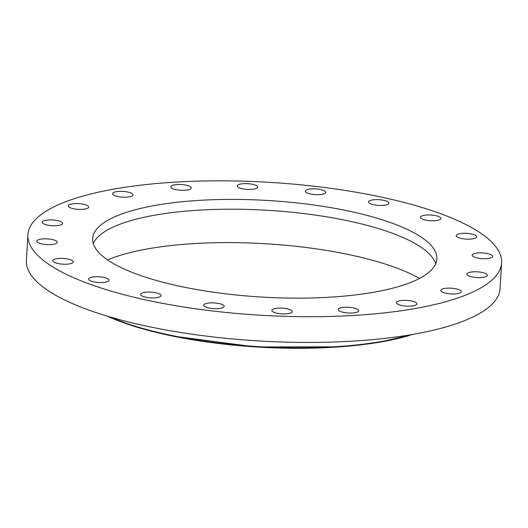 <?xml version="1.0" encoding="UTF-8"?>
<svg xmlns="http://www.w3.org/2000/svg" width="528" height="528" viewBox="0 0 528 528"><rect width="100%" height="100%" fill="white"/><g stroke="black" fill="none" stroke-linecap="round" stroke-linejoin="round"><path stroke-width="0.79" d="M435.659 263.842A172.379 48.378 3.4 0 0 314.411 214.969A172.379 48.378 3.4 0 0 130.073 220.862A172.379 48.378 3.4 0 0 93.284 243.5M130.654 211.061A172.379 48.378 3.4 0 0 92.69 238.544A172.379 48.378 3.4 0 0 206.237 291.139A172.379 48.378 3.4 0 0 398.871 286.48A172.379 48.378 3.4 0 0 436.841 258.991A172.379 48.378 3.4 0 0 323.288 206.402A172.379 48.378 3.4 0 0 130.654 211.061M449.348 300.67A237.257 66.587 3.4 0 0 501.6 262.838A237.257 66.587 3.4 0 0 345.319 190.456A237.257 66.587 3.4 0 0 80.183 196.871A237.257 66.587 3.4 0 0 27.925 234.696A237.257 66.587 3.4 0 0 184.213 307.085A237.257 66.587 3.4 0 0 449.348 300.67M56.687 263.201A10.23 2.871 3.4 0 0 67.426 264.152A10.23 2.871 3.4 0 0 73.3 261.914A10.23 2.871 3.4 0 0 69.491 259.42A10.23 2.871 3.4 0 0 58.753 258.469A10.23 2.871 3.4 0 0 52.873 260.7A10.23 2.871 3.4 0 0 56.687 263.201M102.458 277.167A10.23 2.871 3.4 0 0 88.618 279.055A10.23 2.871 3.4 0 0 95.198 282.15A10.23 2.871 3.4 0 0 109.045 280.262A10.23 2.871 3.4 0 0 102.458 277.167M151.312 292.142A10.23 2.871 3.4 0 0 140.6 294.38A10.23 2.871 3.4 0 0 150.315 297.832A10.23 2.871 3.4 0 0 161.027 295.594A10.23 2.871 3.4 0 0 151.312 292.142M211.279 302.867A10.23 2.871 3.4 0 0 203.742 305.184A10.23 2.871 3.4 0 0 216.632 308.708A10.23 2.871 3.4 0 0 224.169 306.392A10.23 2.871 3.4 0 0 211.279 302.867M276.474 308.299A10.23 2.871 3.4 0 0 271.854 310.405A10.23 2.871 3.4 0 0 277.134 313.256A10.23 2.871 3.4 0 0 287.661 313.724A10.23 2.871 3.4 0 0 292.281 311.619A10.23 2.871 3.4 0 0 287.001 308.761A10.23 2.871 3.4 0 0 276.474 308.299M340.527 307.897A10.23 2.871 3.4 0 0 338.27 309.533A10.23 2.871 3.4 0 0 345.008 312.655A10.23 2.871 3.4 0 0 356.446 312.378A10.23 2.871 3.4 0 0 358.697 310.748A10.23 2.871 3.4 0 0 351.958 307.626A10.23 2.871 3.4 0 0 340.527 307.897M397.162 301.712A10.23 2.871 3.4 0 0 396.495 302.65A10.23 2.871 3.4 0 0 404.778 305.976A10.23 2.871 3.4 0 0 416.255 304.801A10.23 2.871 3.4 0 0 416.922 303.864A10.23 2.871 3.4 0 0 408.639 300.538A10.23 2.871 3.4 0 0 397.162 301.712M440.834 290.347A10.23 2.871 3.4 0 0 440.827 290.44A10.23 2.871 3.4 0 0 450.701 293.905A10.23 2.871 3.4 0 0 461.241 291.746A10.23 2.871 3.4 0 0 461.254 291.654A10.23 2.871 3.4 0 0 451.374 288.189A10.23 2.871 3.4 0 0 440.834 290.347M467.273 274.91A10.23 2.871 3.4 0 0 478.401 277.622A10.23 2.871 3.4 0 0 487.351 275.306A10.23 2.871 3.4 0 0 486.994 274.481A10.23 2.871 3.4 0 0 475.867 271.775A10.23 2.871 3.4 0 0 466.917 274.091A10.23 2.871 3.4 0 0 467.273 274.91M473.893 256.912A10.23 2.871 3.4 0 0 485.278 258.727A10.23 2.871 3.4 0 0 492.657 256.417A10.23 2.871 3.4 0 0 490.987 254.701A10.23 2.871 3.4 0 0 479.602 252.892A10.23 2.871 3.4 0 0 472.23 255.202A10.23 2.871 3.4 0 0 473.893 256.912M460.04 238.121A10.23 2.871 3.4 0 0 470.778 239.072A10.23 2.871 3.4 0 0 476.652 236.834A10.23 2.871 3.4 0 0 472.844 234.34A10.23 2.871 3.4 0 0 462.106 233.389A10.23 2.871 3.4 0 0 456.225 235.62A10.23 2.871 3.4 0 0 460.04 238.121M427.073 220.367A10.23 2.871 3.4 0 0 440.913 218.486A10.23 2.871 3.4 0 0 434.326 215.391A10.23 2.871 3.4 0 0 420.486 217.272A10.23 2.871 3.4 0 0 427.073 220.367M378.213 205.399A10.23 2.871 3.4 0 0 388.925 203.161A10.23 2.871 3.4 0 0 379.216 199.709A10.23 2.871 3.4 0 0 368.498 201.947A10.23 2.871 3.4 0 0 378.213 205.399M318.252 194.674A10.23 2.871 3.4 0 0 325.789 192.357A10.23 2.871 3.4 0 0 312.899 188.826A10.23 2.871 3.4 0 0 305.362 191.143A10.23 2.871 3.4 0 0 318.252 194.674M253.051 189.242A10.23 2.871 3.4 0 0 257.677 187.136A10.23 2.871 3.4 0 0 252.397 184.279A10.23 2.871 3.4 0 0 241.87 183.817A10.23 2.871 3.4 0 0 237.25 185.922A10.23 2.871 3.4 0 0 242.53 188.78A10.23 2.871 3.4 0 0 253.051 189.242M189.004 189.638A10.23 2.871 3.4 0 0 191.255 188.008A10.23 2.871 3.4 0 0 184.516 184.886A10.23 2.871 3.4 0 0 173.085 185.163A10.23 2.871 3.4 0 0 170.828 186.793A10.23 2.871 3.4 0 0 177.566 189.915A10.23 2.871 3.4 0 0 189.004 189.638M132.37 195.822A10.23 2.871 3.4 0 0 133.03 194.885A10.23 2.871 3.4 0 0 124.747 191.558A10.23 2.871 3.4 0 0 113.269 192.733A10.23 2.871 3.4 0 0 112.603 193.67A10.23 2.871 3.4 0 0 120.892 196.997A10.23 2.871 3.4 0 0 132.37 195.822M88.691 207.187A10.23 2.871 3.4 0 0 88.704 207.095A10.23 2.871 3.4 0 0 78.824 203.636A10.23 2.871 3.4 0 0 68.284 205.795A10.23 2.871 3.4 0 0 68.277 205.887A10.23 2.871 3.4 0 0 78.157 209.345A10.23 2.871 3.4 0 0 88.691 207.187M62.251 222.625A10.23 2.871 3.4 0 0 51.13 219.919A10.23 2.871 3.4 0 0 42.181 222.235A10.23 2.871 3.4 0 0 42.537 223.054A10.23 2.871 3.4 0 0 53.658 225.766A10.23 2.871 3.4 0 0 62.608 223.45A10.23 2.871 3.4 0 0 62.251 222.625M55.638 240.623A10.23 2.871 3.4 0 0 44.253 238.814A10.23 2.871 3.4 0 0 36.874 241.124A10.23 2.871 3.4 0 0 38.537 242.84A10.23 2.871 3.4 0 0 49.922 244.649A10.23 2.871 3.4 0 0 57.301 242.339A10.23 2.871 3.4 0 0 55.638 240.623M27.925 234.696L26.4 260.416A237.257 66.587 3.4 0 0 182.681 332.798A237.257 66.587 3.4 0 0 447.817 326.383A237.257 66.587 3.4 0 0 500.075 288.552L501.6 262.838M419.522 278.434A179.791 50.464 3.4 0 0 374.563 260.858A179.791 50.464 3.4 0 0 107.58 259.901M107.257 316.147A189.301 53.13 3.4 0 0 409.345 335.498M109.283 316.747A190.179 53.374 3.4 0 0 410.071 334.99A190.179 53.374 3.4 0 0 411.101 334.679M413.866 334.198L378.365 342.461L340.877 346.817L255.493 346.949L171.494 335.887L135.676 326.799L106.597 315.942"/></g></svg>
